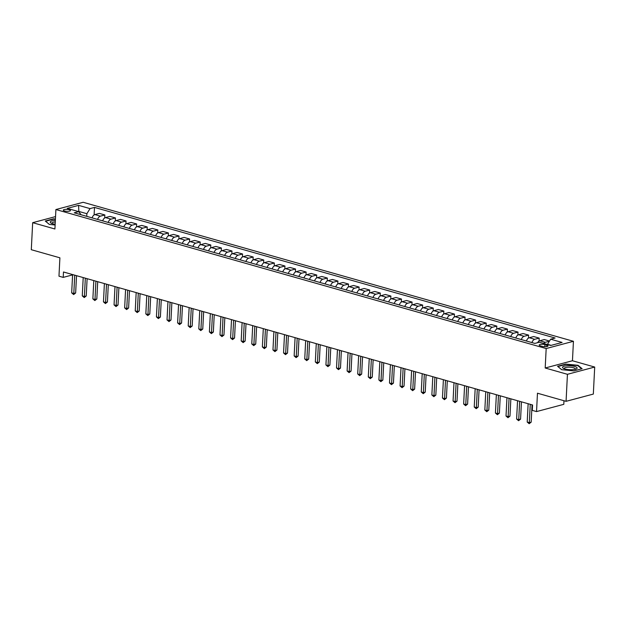 <?xml version="1.0" encoding="UTF-8"?>
<svg xmlns="http://www.w3.org/2000/svg" width="626" height="626" viewBox="0 0 626 626"><rect width="100%" height="100%" fill="white"/><g stroke="black" fill="none" stroke-linecap="round" stroke-linejoin="round"><path stroke-width="0.94" d="M64.525 210.97A3.599 0.978 2.9 0 0 68.351 211.306A3.599 0.978 2.9 0 0 70.472 210.524A3.599 0.978 2.9 0 0 69.236 209.71A3.599 0.978 2.9 0 0 65.417 209.381A3.599 0.978 2.9 0 0 63.289 210.156A3.599 0.978 2.9 0 0 64.525 210.97M573.439 341.295L83.164 202.284L55.902 209.538L546.177 348.549L573.439 341.295L572.454 360.748L545.191 368.002L567.438 374.309L594.7 367.055L572.454 360.748M594.7 367.055L593.331 394.075L566.068 401.329L537.468 393.214L536.537 411.587L563.799 404.333L563.979 400.734M55.542 216.596L32.669 222.684L31.3 249.704L59.9 257.81L58.969 276.183L63.21 277.388L72.593 274.892M567.438 374.309L566.068 401.329M536.537 411.587L532.296 410.39L532.569 404.983L63.484 271.981L63.21 277.388M546.811 345.161L544.949 344.636A3.482 0.947 2.9 0 0 541.24 344.308A3.482 0.947 2.9 0 0 539.182 345.067A3.482 0.947 2.9 0 0 540.379 345.849L542.241 346.381A3.482 0.947 2.9 0 0 545.95 346.702A3.482 0.947 2.9 0 0 548.008 345.943A3.482 0.947 2.9 0 0 546.811 345.161L546.741 346.608M551.162 345.356L547.484 344.308L550.653 339.206L555.106 338.017L94.495 207.417L94.111 214.937M550.653 339.206L562.093 342.445L550.747 345.466L539.299 342.226L534.847 343.408L74.236 212.809L78.688 211.627L67.248 208.38L78.594 205.359L90.034 208.607L94.495 207.417M545.191 368.002L546.177 348.549M32.669 222.684L54.916 228.991L55.902 209.538M78.806 211.768L78.399 211.541M86.74 216.353L86.873 213.709L78.821 211.431L78.594 205.359M543.665 343.463A4.499 2.794 -74.2 0 1 545.332 342.305L549.401 341.217M92.069 217.871A4.499 2.794 -74.2 0 1 94.894 214.585L99.354 213.396L104.863 214.961L104.706 217.942M102.664 220.868A4.499 2.794 -74.2 0 1 105.489 217.59L109.941 216.4L115.45 217.965L115.301 220.947M113.259 223.873A4.499 2.794 -74.2 0 1 116.084 220.595L120.536 219.405L126.045 220.97L125.896 223.951M123.854 226.878A4.499 2.794 -74.2 0 1 126.671 223.599L131.131 222.41L136.64 223.975L136.491 226.956M134.441 229.883A4.499 2.794 -74.2 0 1 137.266 226.596L141.726 225.415L147.235 226.972L147.087 229.961M145.036 232.888A4.499 2.794 -74.2 0 1 147.861 229.601L152.321 228.42L157.83 229.977L157.674 232.966M155.631 235.892A4.499 2.794 -74.2 0 1 158.456 232.606L162.916 231.424L168.417 232.982L168.269 235.963M166.226 238.897A4.499 2.794 -74.2 0 1 169.051 235.611L173.504 234.421L179.013 235.986L178.864 238.968M176.822 241.894A4.499 2.794 -74.2 0 1 179.639 238.616L184.099 237.426L189.608 238.991L189.459 241.972M187.409 244.899A4.499 2.794 -74.2 0 1 190.234 241.62L194.694 240.431L200.203 241.996L200.054 244.977M198.004 247.904A4.499 2.794 -74.2 0 1 200.829 244.625L205.289 243.436L210.798 245.001L210.641 247.982M208.599 250.909A4.499 2.794 -74.2 0 1 211.424 247.622L215.884 246.441L221.393 247.998L221.236 250.987M219.194 253.913A4.499 2.794 -74.2 0 1 222.019 250.627L226.471 249.445L231.98 251.003L231.831 253.992M229.789 256.918A4.499 2.794 -74.2 0 1 232.614 253.632L237.066 252.45L242.575 254.007L242.426 256.989M240.384 259.923A4.499 2.794 -74.2 0 1 243.201 256.637L247.661 255.447L253.17 257.012L253.021 259.993M250.971 262.92A4.499 2.794 -74.2 0 1 253.796 259.641L258.256 258.452L263.765 260.017L263.616 262.998M261.566 265.925A4.499 2.794 -74.2 0 1 264.391 262.646L268.851 261.457L274.36 263.022L274.204 266.003M272.161 268.93A4.499 2.794 -74.2 0 1 274.986 265.651L279.446 264.462L284.955 266.027L284.799 269.008M282.756 271.934A4.499 2.794 -74.2 0 1 285.581 268.648L290.034 267.466L295.542 269.024L295.394 272.013M293.351 274.939A4.499 2.794 -74.2 0 1 296.168 271.653L300.629 270.471L306.137 272.028L305.989 275.017M303.946 277.944A4.499 2.794 -74.2 0 1 306.763 274.657L311.224 273.476L316.733 275.033L316.584 278.014M314.534 280.949A4.499 2.794 -74.2 0 1 317.359 277.662L321.819 276.473L327.328 278.038L327.171 281.019M325.129 283.946A4.499 2.794 -74.2 0 1 327.954 280.667L332.414 279.478L337.923 281.043L337.766 284.024M335.724 286.951A4.499 2.794 -74.2 0 1 338.549 283.672L343.001 282.483L348.51 284.048L348.361 287.029M346.319 289.955A4.499 2.794 -74.2 0 1 349.144 286.677L353.596 285.487L359.105 287.052L358.956 290.034M356.914 292.96A4.499 2.794 -74.2 0 1 359.731 289.674L364.191 288.492L369.7 290.049L369.551 293.038M367.501 295.965A4.499 2.794 -74.2 0 1 370.326 292.678L374.786 291.497L380.295 293.054L380.146 296.043M378.096 298.97A4.499 2.794 -74.2 0 1 380.921 295.683L385.381 294.502L390.89 296.059L390.734 299.04M388.691 301.967A4.499 2.794 -74.2 0 1 391.516 298.688L395.976 297.499L401.485 299.064L401.329 302.045M399.286 304.972A4.499 2.794 -74.2 0 1 402.111 301.693L406.564 300.503L412.072 302.068L411.924 305.05M409.881 307.976A4.499 2.794 -74.2 0 1 412.698 304.698L417.159 303.508L422.667 305.073L422.519 308.055M420.476 310.981A4.499 2.794 -74.2 0 1 423.293 307.702L427.754 306.513L433.262 308.078L433.114 311.059M431.064 313.986A4.499 2.794 -74.2 0 1 433.888 310.699L438.349 309.518L443.857 311.075L443.709 314.064M441.659 316.991A4.499 2.794 -74.2 0 1 444.483 313.704L448.944 312.523L454.453 314.08L454.296 317.069M452.254 319.996A4.499 2.794 -74.2 0 1 455.079 316.709L459.531 315.527L465.04 317.085L464.891 320.066M462.849 322.993A4.499 2.794 -74.2 0 1 465.674 319.714L470.126 318.524L475.635 320.089L475.486 323.071M473.444 325.997A4.499 2.794 -74.2 0 1 476.261 322.719L480.721 321.529L486.23 323.094L486.081 326.076M484.031 329.002A4.499 2.794 -74.2 0 1 486.856 325.723L491.316 324.534L496.825 326.099L496.676 329.08M494.626 332.007A4.499 2.794 -74.2 0 1 497.451 328.728L501.911 327.539L507.42 329.104L507.263 332.085M505.221 335.012A4.499 2.794 -74.2 0 1 508.046 331.725L512.506 330.544L518.015 332.101L517.858 335.09M515.816 338.017A4.499 2.794 -74.2 0 1 518.641 334.73L523.093 333.548L528.602 335.106L528.454 338.095M526.411 341.021A4.499 2.794 -74.2 0 1 529.236 337.735L533.688 336.553L539.197 338.11L539.049 341.092M537.609 342.672A4.499 2.794 -74.2 0 1 539.823 340.74L544.284 339.55L549.511 341.037M531.92 342.579A4.499 2.794 -74.2 0 1 534.745 339.3L539.197 338.11M521.325 339.574A4.499 2.794 -74.2 0 1 524.15 336.295L528.602 335.106M510.73 336.577A4.499 2.794 -74.2 0 1 513.555 333.29L518.015 332.101M500.135 333.572A4.499 2.794 -74.2 0 1 502.96 330.285L507.42 329.104M489.54 330.567A4.499 2.794 -74.2 0 1 492.365 327.281L496.825 326.099M478.953 327.562A4.499 2.794 -74.2 0 1 481.77 324.276L486.23 323.094M468.358 324.558A4.499 2.794 -74.2 0 1 471.182 321.279L475.635 320.089M457.762 321.553A4.499 2.794 -74.2 0 1 460.587 318.274L465.04 317.085M447.167 318.548A4.499 2.794 -74.2 0 1 449.992 315.269L454.453 314.08M436.572 315.551A4.499 2.794 -74.2 0 1 439.397 312.264L443.857 311.075M425.985 312.546A4.499 2.794 -74.2 0 1 428.802 309.26L433.262 308.078M415.39 309.541A4.499 2.794 -74.2 0 1 418.207 306.255L422.667 305.073M404.795 306.537A4.499 2.794 -74.2 0 1 407.62 303.25L412.072 302.068M394.2 303.532A4.499 2.794 -74.2 0 1 397.025 300.253L401.485 299.064M383.605 300.527A4.499 2.794 -74.2 0 1 386.43 297.248L390.89 296.059M373.01 297.522A4.499 2.794 -74.2 0 1 375.835 294.243L380.295 293.054M362.423 294.525A4.499 2.794 -74.2 0 1 365.24 291.239L369.7 290.049M351.828 291.52A4.499 2.794 -74.2 0 1 354.652 288.234L359.105 287.052M341.233 288.516A4.499 2.794 -74.2 0 1 344.057 285.229L348.51 284.048M330.638 285.511A4.499 2.794 -74.2 0 1 333.462 282.224L337.923 281.043M320.042 282.506A4.499 2.794 -74.2 0 1 322.867 279.227L327.328 278.038M309.455 279.501A4.499 2.794 -74.2 0 1 312.272 276.222L316.733 275.033M298.86 276.496A4.499 2.794 -74.2 0 1 301.677 273.218L306.137 272.028M288.265 273.499A4.499 2.794 -74.2 0 1 291.09 270.213L295.542 269.024M277.67 270.495A4.499 2.794 -74.2 0 1 280.495 267.208L284.955 266.027M267.075 267.49A4.499 2.794 -74.2 0 1 269.9 264.203L274.36 263.022M256.48 264.485A4.499 2.794 -74.2 0 1 259.305 261.199L263.765 260.017M245.893 261.48A4.499 2.794 -74.2 0 1 248.71 258.202L253.17 257.012M235.298 258.475A4.499 2.794 -74.2 0 1 238.123 255.197L242.575 254.007M224.703 255.471A4.499 2.794 -74.2 0 1 227.528 252.192L231.98 251.003M214.108 252.474A4.499 2.794 -74.2 0 1 216.932 249.187L221.393 247.998M203.513 249.469A4.499 2.794 -74.2 0 1 206.337 246.182L210.798 245.001M192.918 246.464A4.499 2.794 -74.2 0 1 195.742 243.178L200.203 241.996M182.33 243.459A4.499 2.794 -74.2 0 1 185.147 240.181L189.608 238.991M171.735 240.454A4.499 2.794 -74.2 0 1 174.56 237.176L179.013 235.986M161.14 237.45A4.499 2.794 -74.2 0 1 163.965 234.171L168.417 232.982M150.545 234.445A4.499 2.794 -74.2 0 1 153.37 231.166L157.83 229.977M139.95 231.448A4.499 2.794 -74.2 0 1 142.775 228.161L147.235 226.972M129.363 228.443A4.499 2.794 -74.2 0 1 132.18 225.157L136.64 223.975M118.768 225.438A4.499 2.794 -74.2 0 1 121.585 222.152L126.045 220.97M108.173 222.433A4.499 2.794 -74.2 0 1 110.998 219.155L115.45 217.965M97.578 219.429A4.499 2.794 -74.2 0 1 100.403 216.15L104.863 214.961M90.034 208.607L86.873 213.709M81.106 214.757L78.688 211.627M578.048 365.31L565.763 364.082L557.555 366.273L561.632 369.684L573.909 370.905L582.125 368.722L578.048 365.31L578.025 365.795M55.417 219.022L53.46 218.826L45.244 221.009L49.321 224.421L55.119 225M530.253 404.326L529.322 422.644L527.209 422.041L528.133 403.723M532.045 404.834L531.169 422.151L529.322 422.644L529.173 423.716L527.209 422.041M531.169 422.151L529.173 423.716M519.658 401.321L518.735 419.639L516.614 419.037L517.538 400.726M521.45 401.829L520.574 419.146L518.735 419.639L518.578 420.711L516.614 419.037M520.574 419.146L518.578 420.711M509.063 398.316L508.14 416.634L506.019 416.032L506.95 397.721M510.855 398.825L509.979 416.141L508.14 416.634L507.983 417.714L506.019 416.032M509.979 416.141L507.983 417.714M498.476 395.319L497.545 413.63L495.424 413.027L496.355 394.716M500.268 395.828L499.384 413.137L497.545 413.63L497.388 414.709L495.424 413.027M499.384 413.137L497.388 414.709M487.881 392.314L486.95 410.625L484.829 410.022L485.76 391.712M489.673 392.823L488.796 410.14L486.95 410.625L486.793 411.705L484.829 410.022M488.796 410.14L486.793 411.705M562.664 367A7.309 1.988 2.9 0 0 563.408 368.362A7.309 1.988 2.9 0 0 569.73 369.692A7.309 1.988 2.9 0 0 576.147 369.004A7.309 1.988 2.9 0 0 576.992 368.424A7.309 1.988 2.9 0 0 571.225 365.827A7.309 1.988 2.9 0 0 562.664 367M575.13 369.324A5.532 1.502 2.9 0 0 575.2 369.238A5.532 1.502 2.9 0 0 575.302 368.98A5.532 1.502 2.9 0 0 570.349 367.227A5.532 1.502 2.9 0 0 564.355 368.158A5.532 1.502 2.9 0 0 564.253 368.417A5.532 1.502 2.9 0 0 564.394 368.784M561.702 369.692L557.923 366.523L565.881 364.41L577.782 365.592L581.664 368.847M55.346 220.454A7.309 1.988 2.9 0 0 51.105 223.099A7.309 1.988 2.9 0 0 52.733 223.732A7.309 1.988 2.9 0 0 55.158 224.225M55.268 221.956A5.532 1.502 2.9 0 0 51.942 223.161A5.532 1.502 2.9 0 0 52.083 223.529M49.399 224.429L45.62 221.268L53.57 219.147L55.401 219.335M477.286 389.309L476.355 407.62L474.242 407.025L475.165 388.707M479.078 389.818L478.201 407.135L476.355 407.62L476.206 408.7L474.242 407.025M478.201 407.135L476.206 408.7M466.691 386.305L465.767 404.615L463.647 404.02L464.57 385.702M468.483 386.813L467.606 404.13L465.767 404.615L465.611 405.695L463.647 404.02M467.606 404.13L465.611 405.695M456.096 383.3L455.172 401.618L453.052 401.016L453.983 382.697M457.888 383.808L457.011 401.125L455.172 401.618L455.016 402.69L453.052 401.016M457.011 401.125L455.016 402.69M445.501 380.295L444.577 398.613L442.457 398.011L443.388 379.7M447.293 380.804L446.416 398.12L444.577 398.613L444.421 399.685L442.457 398.011M446.416 398.12L444.421 399.685M434.913 377.29L433.982 395.609L431.862 395.006L432.793 376.695M436.705 377.799L435.829 395.116L433.982 395.609L433.826 396.688L431.862 395.006M435.829 395.116L433.826 396.688M424.318 374.293L423.387 392.604L421.275 392.001L422.198 373.691M426.11 374.802L425.234 392.111L423.387 392.604L423.239 393.684L421.275 392.001M425.234 392.111L423.239 393.684M413.723 371.288L412.792 389.599L410.679 388.996L411.603 370.686M415.515 371.797L414.639 389.114L412.792 389.599L412.644 390.679L410.679 388.996M414.639 389.114L412.644 390.679M403.128 368.284L402.205 386.594L400.084 385.999L401.008 367.681M404.92 368.792L404.044 386.109L402.205 386.594L402.048 387.674L400.084 385.999M404.044 386.109L402.048 387.674M392.533 365.279L391.61 383.589L389.489 382.995L390.421 364.676M394.325 365.787L393.449 383.104L391.61 383.589L391.453 384.669L389.489 382.995M393.449 383.104L391.453 384.669M381.946 362.274L381.015 380.592L378.894 379.99L379.825 361.671M383.73 362.783L382.854 380.099L381.015 380.592L380.858 381.664L378.894 379.99M382.854 380.099L380.858 381.664M371.351 359.269L370.42 377.588L368.299 376.985L369.23 358.675M373.143 359.778L372.267 377.095L370.42 377.588L370.263 378.66L368.299 376.985M372.267 377.095L370.263 378.66M360.756 356.264L359.825 374.583L357.712 373.98L358.635 355.67M362.548 356.773L361.671 374.09L359.825 374.583L359.676 375.663L357.712 373.98M361.671 374.09L359.676 375.663M350.161 353.267L349.238 371.578L347.117 370.975L348.04 352.665M351.953 353.776L351.076 371.085L349.238 371.578L349.081 372.658L347.117 370.975M351.076 371.085L349.081 372.658M339.566 350.263L338.643 368.573L336.522 367.971L337.445 349.66M341.358 350.771L340.481 368.088L338.643 368.573L338.486 369.653L336.522 367.971M340.481 368.088L338.486 369.653M328.971 347.258L328.047 365.568L325.927 364.974L326.858 346.655M330.763 347.766L329.886 365.083L328.047 365.568L327.891 366.648L325.927 364.974M329.886 365.083L327.891 366.648M318.384 344.253L317.452 362.564L315.332 361.969L316.263 343.651M320.176 344.762L319.291 362.078L317.452 362.564L317.296 363.643L315.332 361.969M319.291 362.078L317.296 363.643M307.789 341.248L306.857 359.567L304.737 358.964L305.668 340.646M309.58 341.757L308.704 359.074L306.857 359.567L306.709 360.639L304.737 358.964M308.704 359.074L306.709 360.639M297.193 338.243L296.262 356.562L294.15 355.959L295.073 337.649M298.985 338.752L298.109 356.069L296.262 356.562L296.114 357.634L294.15 355.959M298.109 356.069L296.114 357.634M286.598 335.246L285.675 353.557L283.555 352.954L284.478 334.644M288.39 335.747L287.514 353.064L285.675 353.557L285.519 354.637L283.555 352.954M287.514 353.064L285.519 354.637M276.003 332.242L275.08 350.552L272.959 349.95L273.891 331.639M277.795 332.75L276.919 350.059L275.08 350.552L274.924 351.632L272.959 349.95M276.919 350.059L274.924 351.632M265.416 329.237L264.485 347.547L262.364 346.945L263.296 328.634M267.2 329.745L266.324 347.062L264.485 347.547L264.329 348.627L262.364 346.945M266.324 347.062L264.329 348.627M254.821 326.232L253.89 344.543L251.769 343.948L252.701 325.63M256.613 326.741L255.737 344.057L253.89 344.543L253.733 345.622L251.769 343.948M255.737 344.057L253.733 345.622M244.226 323.227L243.295 341.538L241.182 340.943L242.105 322.625M246.018 323.736L245.142 341.053L243.295 341.538L243.146 342.618L241.182 340.943M245.142 341.053L243.146 342.618M233.631 320.222L232.7 338.541L230.587 337.938L231.51 319.62M235.423 320.731L234.547 338.048L232.7 338.541L232.551 339.613L230.587 337.938M234.547 338.048L232.551 339.613M223.036 317.218L222.113 335.536L219.992 334.933L220.915 316.623M224.828 317.726L223.951 335.043L222.113 335.536L221.956 336.608L219.992 334.933M223.951 335.043L221.956 336.608M212.441 314.221L211.518 332.531L209.397 331.929L210.328 313.618M214.233 314.721L213.356 332.038L211.518 332.531L211.361 333.611L209.397 331.929M213.356 332.038L211.361 333.611M201.854 311.216L200.923 329.526L198.802 328.924L199.733 310.613M203.646 311.725L202.761 329.033L200.923 329.526L200.766 330.606L198.802 328.924M202.761 329.033L200.766 330.606M191.259 308.211L190.327 326.522L188.207 325.919L189.138 307.609M193.051 308.72L192.174 326.036L190.327 326.522L190.179 327.601L188.207 325.919M192.174 326.036L190.179 327.601M180.664 305.206L179.732 323.517L177.62 322.922L178.543 304.604M182.456 305.715L181.579 323.032L179.732 323.517L179.584 324.597L177.62 322.922M181.579 323.032L179.584 324.597M170.069 302.201L169.145 320.512L167.025 319.917L167.948 301.599M171.86 302.71L170.984 320.027L169.145 320.512L168.989 321.592L167.025 319.917M170.984 320.027L168.989 321.592M159.474 299.197L158.55 317.515L156.43 316.912L157.361 298.594M161.265 299.705L160.389 317.022L158.55 317.515L158.394 318.587L156.43 316.912M160.389 317.022L158.394 318.587M148.878 296.192L147.955 314.51L145.835 313.908L146.766 295.597M150.67 296.701L149.794 314.017L147.955 314.51L147.799 315.582L145.835 313.908M149.794 314.017L147.799 315.582M138.291 293.195L137.36 311.505L135.239 310.903L136.171 292.592M140.083 293.696L139.207 311.012L137.36 311.505L137.204 312.585L135.239 310.903M139.207 311.012L137.204 312.585M127.696 290.19L126.765 308.501L124.652 307.898L125.576 289.588M129.488 290.699L128.612 308.008L126.765 308.501L126.616 309.58L124.652 307.898M128.612 308.008L126.616 309.58M117.101 287.185L116.17 305.496L114.057 304.893L114.981 286.583M118.893 287.694L118.017 305.011L116.17 305.496L116.021 306.576L114.057 304.893M118.017 305.011L116.021 306.576M106.506 284.181L105.583 302.491L103.462 301.896L104.386 283.578M108.298 284.689L107.422 302.006L105.583 302.491L105.426 303.571L103.462 301.896M107.422 302.006L105.426 303.571M95.911 281.176L94.988 299.486L92.867 298.892L93.798 280.573M97.703 281.684L96.827 299.001L94.988 299.486L94.831 300.566L92.867 298.892M96.827 299.001L94.831 300.566M85.324 278.171L84.393 296.489L82.272 295.887L83.203 277.568M87.116 278.68L86.231 295.996L84.393 296.489L84.236 297.561L82.272 295.887M86.231 295.996L84.236 297.561M74.729 275.166L73.798 293.484L71.677 292.882L72.608 274.571M76.521 275.675L75.644 292.991L73.798 293.484L73.641 294.564L71.677 292.882M75.644 292.991L73.641 294.564M539.823 340.74L545.332 342.305M529.236 337.735L534.745 339.3M518.641 334.73L524.15 336.295M508.046 331.725L513.555 333.29M497.451 328.728L502.96 330.285M486.856 325.723L492.365 327.281M476.261 322.719L481.77 324.276M465.674 319.714L471.182 321.279M455.079 316.709L460.587 318.274M444.483 313.704L449.992 315.269M433.888 310.699L439.397 312.264M423.293 307.702L428.802 309.26M412.698 304.698L418.207 306.255M402.111 301.693L407.62 303.25M391.516 298.688L397.025 300.253M380.921 295.683L386.43 297.248M370.326 292.678L375.835 294.243M359.731 289.674L365.24 291.239M349.144 286.677L354.652 288.234M338.549 283.672L344.057 285.229M327.954 280.667L333.462 282.224M317.359 277.662L322.867 279.227M306.763 274.657L312.272 276.222M296.168 271.653L301.677 273.218M285.581 268.648L291.09 270.213M274.986 265.651L280.495 267.208M264.391 262.646L269.9 264.203M253.796 259.641L259.305 261.199M243.201 256.637L248.71 258.202M232.614 253.632L238.123 255.197M222.019 250.627L227.528 252.192M211.424 247.622L216.932 249.187M200.829 244.625L206.337 246.182M190.234 241.62L195.742 243.178M179.639 238.616L185.147 240.181M169.051 235.611L174.56 237.176M158.456 232.606L163.965 234.171M147.861 229.601L153.37 231.166M137.266 226.596L142.775 228.161M126.671 223.599L132.18 225.157M116.084 220.595L121.585 222.152M105.489 217.59L110.998 219.155M94.894 214.585L100.403 216.15M544.839 346.726L544.949 344.636"/></g></svg>
